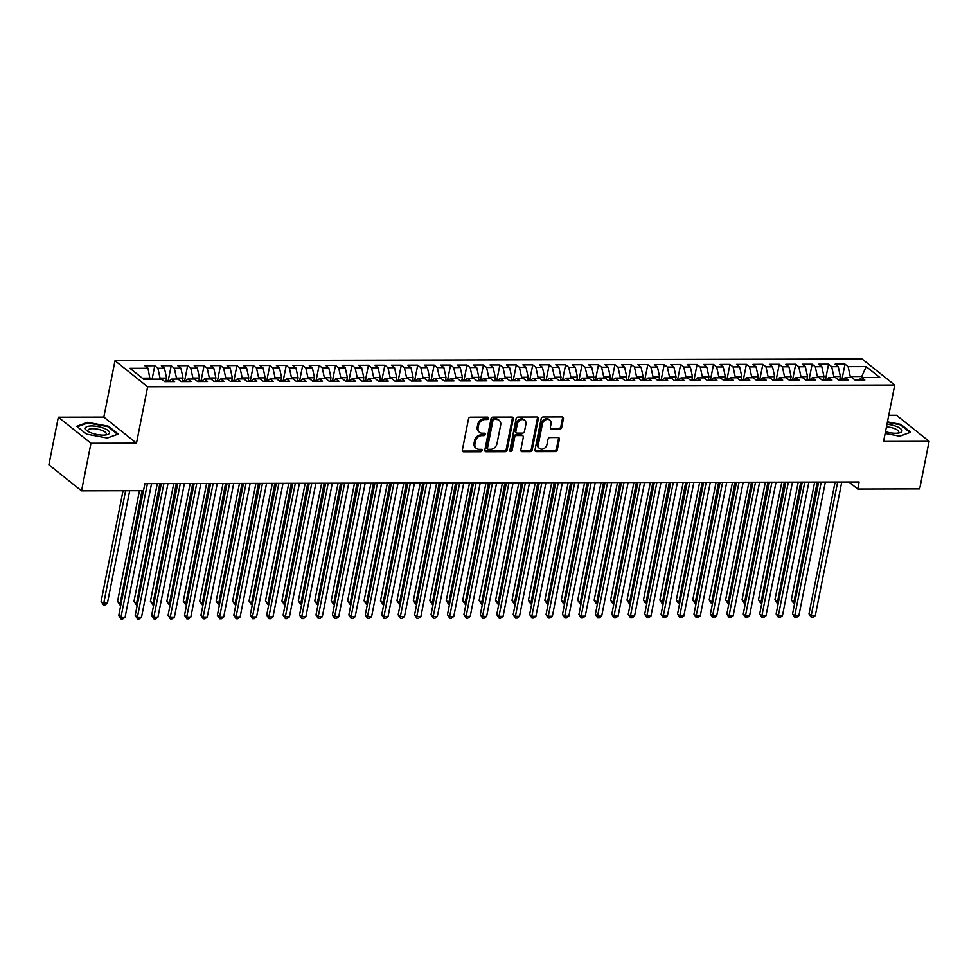 <?xml version="1.0" encoding="UTF-8"?>
<svg xmlns="http://www.w3.org/2000/svg" width="978" height="978" viewBox="0 0 978 978"><rect width="100%" height="100%" fill="white"/><g stroke="black" fill="none" stroke-linecap="round" stroke-linejoin="round"><path stroke-width="1.47" d="M488.499 418.339A1.308 1.051 128.6 0 0 487.606 417.129L470.467 417.178A1.858 1.491 128.6 0 0 468.511 418.902L462.349 450.039A1.858 1.491 128.6 0 0 463.621 451.763L480.76 451.726A1.308 1.051 128.6 0 0 481.237 449.305L479.012 449.305A5.966 4.792 128.6 0 1 476.396 448.437A5.966 4.792 128.6 0 1 474.953 443.792L475.467 441.188A5.966 4.792 128.6 0 1 481.726 435.65L483.939 435.638A1.308 1.051 128.6 0 0 484.416 433.217L482.203 433.23A5.966 4.792 128.6 0 1 479.587 432.349A5.966 4.792 128.6 0 1 478.132 427.704L478.645 425.112A5.966 4.792 128.6 0 1 484.905 419.562L487.13 419.55A1.308 1.051 128.6 0 0 488.499 418.339M479.587 432.349L478.694 431.64A5.966 4.792 128.6 0 1 477.252 426.995L477.765 424.403A5.966 4.792 128.6 0 1 484.024 418.853L486.249 418.853A1.308 1.051 128.6 0 0 487.606 417.129M462.447 451.029A1.858 1.491 128.6 0 0 462.728 451.066L479.868 451.017A1.308 1.051 128.6 0 0 481.237 449.305M476.396 448.437L475.516 447.728A5.966 4.792 128.6 0 1 474.073 443.083L474.587 440.491A5.966 4.792 128.6 0 1 480.846 434.941L483.059 434.941A1.308 1.051 128.6 0 0 484.428 433.217M559.758 429.159A1.858 1.491 128.6 0 0 561.714 427.423L563.438 418.682A1.858 1.491 128.6 0 0 562.167 416.958L543.132 417.007A1.858 1.491 128.6 0 0 541.176 418.743L535.015 449.868A1.858 1.491 128.6 0 0 536.286 451.604L555.321 451.555A1.858 1.491 128.6 0 0 557.277 449.819L559.367 439.269A1.858 1.491 128.6 0 0 558.096 437.545L549.954 437.557A1.858 1.491 128.6 0 0 547.998 439.293L546.959 444.525A4.988 4.01 128.6 0 1 543.902 448.596A4.988 4.01 128.6 0 1 539.538 448.437A4.988 4.01 128.6 0 1 538.328 444.55L542.387 424.049A4.988 4.01 128.6 0 1 545.443 419.978A4.988 4.01 128.6 0 1 549.807 420.149A4.988 4.01 128.6 0 1 551.017 424.036L550.345 427.447A1.858 1.491 128.6 0 0 551.616 429.171L559.758 429.159L558.878 428.45A1.858 1.491 128.6 0 0 560.834 426.714L562.558 417.985A1.858 1.491 128.6 0 0 562.46 416.995M859.124 481.995L144.903 483.658L143.497 490.699L81.541 490.846L90.966 443.266L136.492 443.168L147.654 386.775L894.748 385.039L883.574 441.433L929.1 441.322L919.675 488.902L857.718 489.049L859.124 481.995M513.279 418.804A1.858 1.491 128.6 0 0 512.007 417.08L492.973 417.117A1.858 1.491 128.6 0 0 491.017 418.853L484.844 449.99A1.858 1.491 128.6 0 0 486.115 451.714L505.149 451.665A1.858 1.491 128.6 0 0 507.105 449.941L513.279 418.804L512.386 418.095A1.858 1.491 128.6 0 0 512.301 417.105M518.059 417.068L537.093 417.019A1.858 1.491 128.6 0 1 538.352 418.743L532.191 449.88A1.858 1.491 128.6 0 1 530.235 451.616L522.093 451.628A1.858 1.491 128.6 0 1 520.822 449.904L523.316 437.276A1.858 1.491 128.6 0 0 522.056 435.552L516.641 435.565A1.858 1.491 128.6 0 0 514.697 437.3L512.093 450.442A1.308 1.051 128.6 0 1 509.831 450.455L516.103 418.792A1.858 1.491 128.6 0 1 518.059 417.068M147.654 386.775L115.013 360.723L862.095 358.987L894.748 385.039M152.116 379.134L154.768 365.748L144.903 365.772L148.033 368.278L129.964 368.315L143.546 379.158L161.627 379.109L164.756 381.616L174.622 381.591L171.492 379.097L178.057 379.073L181.187 381.579L191.052 381.554L187.923 379.048L194.5 379.036L197.629 381.542L207.483 381.518L204.353 379.012L210.93 378.999L214.06 381.493L223.925 381.481L220.783 378.975L227.361 378.963L230.49 381.457L240.356 381.432L237.226 378.938L243.791 378.926L246.933 381.42L256.786 381.396L253.657 378.902L260.234 378.889L263.363 381.383L273.217 381.359L270.087 378.865L276.664 378.853L279.794 381.347L289.659 381.322L286.53 378.828L293.094 378.804L296.224 381.31L306.09 381.286L302.96 378.792L309.537 378.767L312.667 381.273L322.52 381.249L319.39 378.743L325.967 378.731L329.097 381.237L338.963 381.212L335.821 378.706L342.398 378.694L345.527 381.2L355.393 381.175L352.263 378.669L358.828 378.657L361.97 381.151L371.823 381.139L368.694 378.633L375.271 378.62L378.4 381.114L388.266 381.09L385.124 378.596L391.701 378.584L394.831 381.078L404.696 381.053L401.567 378.559L408.132 378.547L411.273 381.041L421.127 381.017L417.997 378.523L424.574 378.51L427.704 381.004L437.557 380.98L434.428 378.486L441.005 378.462L444.134 380.968L454 380.943L450.858 378.449L457.435 378.425L460.565 380.931L470.43 380.907L467.301 378.4L473.878 378.388L477.007 380.894L486.861 380.87L483.731 378.364L490.308 378.352L493.438 380.845L503.303 380.833L500.161 378.327L506.738 378.315L509.868 380.809L519.734 380.784L516.604 378.29L523.169 378.278L526.311 380.772L536.164 380.748L533.034 378.254L539.611 378.241L542.741 380.735L552.594 380.711L549.465 378.217L556.042 378.205L559.171 380.699L569.037 380.674L565.907 378.18L572.472 378.156L575.602 380.662L585.467 380.638L582.338 378.144L588.915 378.119L592.045 380.625L601.898 380.601L598.768 378.095L605.345 378.083L608.475 380.589L618.341 380.564L615.199 378.058L621.776 378.046L624.905 380.552L634.771 380.528L631.641 378.021L638.206 378.009L641.348 380.503L651.201 380.491L648.072 377.985L654.649 377.973L657.778 380.466L667.644 380.442L664.502 377.948L671.079 377.936L674.209 380.43L684.074 380.405L680.945 377.911L687.51 377.899L690.651 380.393L700.505 380.369L697.375 377.875L703.952 377.863L707.082 380.356L716.935 380.332L713.806 377.838L720.383 377.814L723.512 380.32L733.378 380.295L730.236 377.801L736.813 377.777L739.943 380.283L749.808 380.259L746.679 377.752L753.256 377.74L756.385 380.246L766.239 380.222L763.109 377.716L769.686 377.704L772.816 380.197L782.681 380.185L779.539 377.679L786.116 377.667L789.246 380.161L799.112 380.136L795.982 377.642L802.547 377.63L805.689 380.124L815.542 380.1L812.412 377.606L818.989 377.594L822.119 380.087L831.972 380.063L828.843 377.569L835.42 377.557L838.549 380.051L848.415 380.026L845.285 377.532L851.85 377.508L854.98 380.014L864.845 379.99L861.716 377.496L858.794 380.002M154.768 365.748L157.898 368.254L164.475 368.229L166.602 378.095L165.905 381.616M168.216 380.76L171.199 365.711L161.346 365.735L164.475 368.229M171.199 365.711L174.328 368.217L180.906 368.193L183.045 378.058L182.348 381.579M184.659 380.723L187.629 365.674L177.776 365.699L180.906 368.193M187.629 365.674L190.771 368.168L197.336 368.156L199.475 378.021L198.778 381.53M201.089 380.686L204.072 365.638L194.206 365.662L197.336 368.156M204.072 365.638L207.202 368.131L213.779 368.119L215.906 377.985L215.209 381.493M217.519 380.65L220.502 365.601L210.637 365.625L213.779 368.119M220.502 365.601L223.632 368.095L230.209 368.083L232.336 377.948L231.652 381.457M233.95 380.613L236.933 365.564L227.079 365.589L230.209 368.083M236.933 365.564L240.075 368.058L246.639 368.046L248.779 377.911L248.082 381.42M250.392 380.576L253.375 365.527L243.51 365.54L246.639 368.046M253.375 365.527L256.505 368.021L263.082 368.009L265.209 377.875L264.512 381.383M266.823 380.54L269.806 365.479L259.94 365.503L263.082 368.009M269.806 365.479L272.935 367.985L279.512 367.972L281.64 377.838L280.943 381.347M283.253 380.503L286.236 365.442L276.383 365.466L279.512 367.972M286.236 365.442L289.366 367.948L295.943 367.936L298.082 377.789L297.385 381.31M299.696 380.466L302.667 365.405L292.813 365.43L295.943 367.936M302.667 365.405L305.808 367.911L312.373 367.887L314.513 377.752L313.816 381.273M316.126 380.418L319.109 365.369L309.244 365.393L312.373 367.887M319.109 365.369L322.239 367.875L328.816 367.85L330.943 377.716L330.246 381.224M332.557 380.381L335.54 365.332L325.674 365.356L328.816 367.85M335.54 365.332L338.669 367.826L345.246 367.814L347.386 377.679L346.689 381.188M348.999 380.344L351.97 365.295L342.117 365.32L345.246 367.814M351.97 365.295L355.112 367.789L361.677 367.777L363.816 377.642L363.119 381.151M365.43 380.308L368.413 365.259L358.547 365.283L361.677 367.777M368.413 365.259L371.542 367.752L378.119 367.74L380.246 377.606L379.55 381.114M381.86 380.271L384.843 365.222L374.977 365.234L378.119 367.74M384.843 365.222L387.973 367.716L394.55 367.704L396.677 377.569L395.992 381.078M398.291 380.234L401.273 365.185L391.42 365.197L394.55 367.704M401.273 365.185L404.403 367.679L410.98 367.667L413.119 377.532L412.423 381.041M414.733 380.197L417.716 365.136L407.85 365.161L410.98 367.667M417.716 365.136L420.846 367.642L427.41 367.63L429.55 377.496L428.853 381.004M431.164 380.161L434.146 365.1L424.281 365.124L427.41 367.63M434.146 365.1L437.276 367.606L443.853 367.581L445.98 377.447L445.283 380.968M447.594 380.112L450.577 365.063L440.723 365.087L443.853 367.581M450.577 365.063L453.706 367.569L460.283 367.545L462.423 377.41L461.726 380.919M464.037 380.075L467.007 365.026L457.154 365.051L460.283 367.545M467.007 365.026L470.149 367.52L476.714 367.508L478.853 377.374L478.156 380.882M480.467 380.039L483.45 364.99L473.584 365.014L476.714 367.508M483.45 364.99L486.579 367.483L493.156 367.471L495.284 377.337L494.587 380.845M496.897 380.002L499.88 364.953L490.015 364.977L493.156 367.471M499.88 364.953L503.01 367.447L509.587 367.435L511.714 377.3L511.029 380.809M513.328 379.965L516.311 364.916L506.457 364.941L509.587 367.435M516.311 364.916L519.452 367.41L526.017 367.398L528.157 377.264L527.46 380.772M529.77 379.929L532.753 364.88L522.888 364.892L526.017 367.398M532.753 364.88L535.883 367.373L542.46 367.361L544.587 377.227L543.89 380.735M546.201 379.892L549.184 364.831L539.318 364.855L542.46 367.361M549.184 364.831L552.313 367.337L558.89 367.325L561.017 377.19L560.321 380.699M562.631 379.855L565.614 364.794L555.761 364.818L558.89 367.325M565.614 364.794L568.744 367.3L575.321 367.288L577.46 377.141L576.763 380.662M579.074 379.819L582.044 364.757L572.191 364.782L575.321 367.288M582.044 364.757L585.186 367.263L591.751 367.239L593.89 377.105L593.194 380.625M595.504 379.77L598.487 364.721L588.622 364.745L591.751 367.239M598.487 364.721L601.617 367.227L608.194 367.202L610.321 377.068L609.624 380.576M611.935 379.733L614.917 364.684L605.052 364.708L608.194 367.202M614.917 364.684L618.047 367.178L624.624 367.166L626.764 377.031L626.067 380.54M628.377 379.696L631.348 364.647L621.495 364.672L624.624 367.166M631.348 364.647L634.49 367.141L641.055 367.129L643.194 376.995L642.497 380.503M644.808 379.66L647.791 364.611L637.925 364.635L641.055 367.129M647.791 364.611L650.92 367.105L657.497 367.092L659.624 376.958L658.928 380.466M661.238 379.623L664.221 364.574L654.355 364.586L657.497 367.092M664.221 364.574L667.351 367.068L673.928 367.056L676.055 376.921L675.37 380.43M677.668 379.586L680.651 364.525L670.798 364.549L673.928 367.056M680.651 364.525L683.781 367.031L690.358 367.019L692.497 376.885L691.801 380.393M694.111 379.55L697.094 364.488L687.228 364.513L690.358 367.019M697.094 364.488L700.224 366.994L706.788 366.982L708.928 376.836L708.231 380.356M710.541 379.513L713.524 364.452L703.659 364.476L706.788 366.982M713.524 364.452L716.654 366.958L723.231 366.933L725.358 376.799L724.661 380.32M726.972 379.464L729.955 364.415L720.101 364.439L723.231 366.933M729.955 364.415L733.084 366.921L739.661 366.897L741.801 376.762L741.104 380.271M743.414 379.427L746.385 364.378L736.532 364.403L739.661 366.897M746.385 364.378L749.527 366.872L756.092 366.86L758.231 376.726L757.534 380.234M759.845 379.391L762.828 364.342L752.962 364.366L756.092 366.86M762.828 364.342L765.957 366.836L772.534 366.823L774.662 376.689L773.965 380.197M776.275 379.354L779.258 364.305L769.393 364.329L772.534 366.823M779.258 364.305L782.388 366.799L788.965 366.787L791.092 376.652L790.407 380.161M792.706 379.317L795.689 364.268L785.835 364.293L788.965 366.787M795.689 364.268L798.83 366.762L805.395 366.75L807.535 376.616L806.838 380.124M809.148 379.281L812.131 364.232L802.266 364.244L805.395 366.75M812.131 364.232L815.261 366.726L821.838 366.713L823.965 376.579L823.268 380.087M825.579 379.244L828.562 364.183L818.696 364.207L821.838 366.713M828.562 364.183L831.691 366.689L838.268 366.677L840.395 376.542L839.699 380.051M842.009 379.207L844.992 364.146L835.139 364.171L838.268 366.677M844.992 364.146L848.122 366.652L866.202 366.603L879.797 377.447L861.716 377.496M845.285 377.532L842.351 380.039M861.532 377.642L861.765 376.493L850.261 376.518L850.065 377.52M848.122 366.652L850.261 376.518M866.202 366.603L861.765 376.493L863.012 377.484M828.843 377.569L825.921 380.075M840.395 376.542L833.831 376.554L833.623 377.557M831.691 366.689L833.831 376.554M812.412 377.606L809.491 380.124M823.965 376.579L817.388 376.591L817.192 377.594M815.261 366.726L817.388 376.591M795.982 377.642L793.048 380.161M807.535 376.616L800.958 376.628L800.762 377.63M798.83 366.762L800.958 376.628M779.539 377.679L776.618 380.197M791.092 376.652L784.527 376.664L784.319 377.667M782.388 366.799L784.527 376.664M763.109 377.716L760.187 380.234M774.662 376.689L768.085 376.701L767.889 377.704M765.957 366.836L768.085 376.701M746.679 377.752L743.757 380.271M758.231 376.726L751.654 376.738L751.459 377.752M749.527 366.872L751.654 376.738M730.236 377.801L727.314 380.308M741.801 376.762L735.224 376.787L735.028 377.789M733.084 366.921L735.224 376.787M713.806 377.838L710.884 380.344M725.358 376.799L718.793 376.823L718.585 377.826M716.654 366.958L718.793 376.823M697.375 377.875L694.453 380.381M708.928 376.836L702.351 376.86L702.155 377.863M700.224 366.994L702.351 376.86M680.945 377.911L678.011 380.418M692.497 376.885L685.92 376.897L685.725 377.899M683.781 367.031L685.92 376.897M664.502 377.948L661.58 380.466M676.055 376.921L669.49 376.933L669.282 377.936M667.351 367.068L669.49 376.933M648.072 377.985L645.15 380.503M659.624 376.958L653.047 376.97L652.852 377.973M650.92 367.105L653.047 376.97M631.641 378.021L628.72 380.54M643.194 376.995L636.617 377.007L636.421 378.009M634.49 367.141L636.617 377.007M615.199 378.058L612.277 380.576M626.764 377.031L620.186 377.043L619.991 378.046M618.047 367.178L620.186 377.043M598.768 378.095L595.846 380.613M610.321 377.068L603.756 377.08L603.548 378.095M601.617 367.227L603.756 377.08M582.338 378.144L579.416 380.65M593.89 377.105L587.313 377.129L587.118 378.131M585.186 367.263L587.313 377.129M565.907 378.18L562.973 380.686M577.46 377.141L570.883 377.166L570.687 378.168M568.744 367.3L570.883 377.166M549.465 378.217L546.543 380.723M561.017 377.19L554.453 377.202L554.245 378.205M552.313 367.337L554.453 377.202M533.034 378.254L530.113 380.772M544.587 377.227L538.01 377.239L537.814 378.241M535.883 367.373L538.01 377.239M516.604 378.29L513.67 380.809M528.157 377.264L521.58 377.276L521.384 378.278M519.452 367.41L521.58 377.276M500.161 378.327L497.24 380.845M511.714 377.3L505.149 377.312L504.941 378.315M503.01 367.447L505.149 377.312M483.731 378.364L480.809 380.882M495.284 377.337L488.707 377.349L488.511 378.352M486.579 367.483L488.707 377.349M467.301 378.4L464.379 380.919M478.853 377.374L472.276 377.386L472.081 378.4M470.149 367.52L472.276 377.386M450.858 378.449L447.936 380.955M462.423 377.41L455.846 377.435L455.65 378.437M453.706 367.569L455.846 377.435M434.428 378.486L431.506 380.992M445.98 377.447L439.415 377.471L439.208 378.474M437.276 367.606L439.415 377.471M417.997 378.523L415.075 381.029M429.55 377.496L422.973 377.508L422.777 378.51M420.846 367.642L422.973 377.508M401.567 378.559L398.633 381.065M413.119 377.532L406.542 377.545L406.347 378.547M404.403 367.679L406.542 377.545M385.124 378.596L382.202 381.114M396.677 377.569L390.112 377.581L389.904 378.584M387.973 367.716L390.112 377.581M368.694 378.633L365.772 381.151M380.246 377.606L373.669 377.618L373.474 378.62M371.542 367.752L373.669 377.618M352.263 378.669L349.342 381.188M363.816 377.642L357.239 377.655L357.043 378.657M355.112 367.789L357.239 377.655M335.821 378.706L332.899 381.224M347.386 377.679L340.809 377.691L340.613 378.694M338.669 367.826L340.809 377.691M319.39 378.743L316.469 381.261M330.943 377.716L324.378 377.728L324.17 378.743M322.239 367.875L324.378 377.728M302.96 378.792L300.038 381.298M314.513 377.752L307.936 377.777L307.74 378.779M305.808 367.911L307.936 377.777M286.53 378.828L283.596 381.334M298.082 377.789L291.505 377.814L291.31 378.816M289.366 367.948L291.505 377.814M270.087 378.865L267.165 381.371M281.64 377.838L275.075 377.85L274.867 378.853M272.935 367.985L275.075 377.85M253.657 378.902L250.735 381.42M265.209 377.875L258.632 377.887L258.436 378.889M256.505 368.021L258.632 377.887M237.226 378.938L234.292 381.457M248.779 377.911L242.202 377.924L242.006 378.926M240.075 368.058L242.202 377.924M220.783 378.975L217.862 381.493M232.336 377.948L225.771 377.96L225.563 378.963M223.632 368.095L225.771 377.96M204.353 379.012L201.431 381.53M215.906 377.985L209.329 377.997L209.133 378.999M207.202 368.131L209.329 377.997M187.923 379.048L185.001 381.567M199.475 378.021L192.898 378.034L192.703 379.048M190.771 368.168L192.898 378.034M171.492 379.097L168.558 381.603M183.045 378.058L176.468 378.083L176.272 379.085M174.328 368.217L176.468 378.083M166.602 378.095L160.037 378.119L159.83 379.122M157.898 368.254L160.037 378.119M848.916 482.02L857.718 489.049M929.1 441.322L896.459 415.271L888.757 415.295M136.492 443.168L103.839 417.117L58.325 417.215L90.966 443.266M58.325 417.215L48.9 464.794L81.541 490.846M103.839 417.117L115.013 360.723M148.033 368.278L149.976 379.146M150.172 378.144L142.299 378.156M108.436 426.237L87.653 422.349L76.712 426.31L86.541 434.146L107.323 438.034L118.265 434.073L108.436 426.237L108.289 426.921M885.151 433.462L899.76 436.2L910.714 432.239L900.872 424.391L887.449 421.885M484.941 450.98A1.858 1.491 128.6 0 0 485.235 451.005L504.269 450.968A1.858 1.491 128.6 0 0 506.225 449.232L512.386 418.095M494.269 419.538A1.308 1.051 128.6 0 0 492.9 420.748L487.484 448.083A1.308 1.051 128.6 0 0 488.377 449.293L490.711 449.281A5.966 4.792 128.6 0 0 496.971 443.731L500.675 425.051A5.966 4.792 128.6 0 0 499.22 420.406A5.966 4.792 128.6 0 0 496.604 419.538L493.377 418.829A1.308 1.051 128.6 0 0 492.007 420.051L492.9 420.748M487.802 449.098L486.922 448.389A1.308 1.051 128.6 0 1 486.604 447.374L492.007 420.051M499.22 420.406L498.34 419.709A5.966 4.792 128.6 0 0 495.724 418.829L496.604 419.538M493.377 418.829L495.724 418.829M520.919 450.895A1.858 1.491 128.6 0 0 521.213 450.931L529.355 450.907A1.858 1.491 128.6 0 0 531.311 449.171L537.472 418.034A1.858 1.491 128.6 0 0 537.374 417.044M522.875 435.821L521.983 435.124A1.858 1.491 128.6 0 0 521.164 434.843L515.761 434.855A1.858 1.491 128.6 0 0 513.805 436.591L511.201 449.746L512.093 450.442M509.831 450.956A1.308 1.051 128.6 0 0 511.201 449.746M525.919 424.171A4.988 4.01 128.6 0 0 524.709 420.296A4.988 4.01 128.6 0 0 520.345 420.124A4.988 4.01 128.6 0 0 517.289 424.195L515.858 431.42A1.858 1.491 128.6 0 0 517.13 433.144L522.533 433.132A1.858 1.491 128.6 0 0 524.489 431.396L525.919 424.171M524.709 420.296L523.829 419.586A4.988 4.01 128.6 0 0 519.452 419.428A4.988 4.01 128.6 0 0 516.408 423.486L517.289 424.195M516.311 432.875L515.43 432.166A1.858 1.491 128.6 0 1 514.978 430.711L516.408 423.486M550.431 428.437A1.858 1.491 128.6 0 0 550.724 428.474L558.878 428.45M549.807 420.149L548.927 419.44A4.988 4.01 128.6 0 0 544.563 419.281A4.988 4.01 128.6 0 0 541.506 423.352L542.387 424.049M539.538 448.437L538.658 447.728A4.988 4.01 128.6 0 1 537.448 443.841L541.506 423.352M535.113 450.87A1.858 1.491 128.6 0 0 535.406 450.895L554.44 450.846A1.858 1.491 128.6 0 0 556.396 449.122L558.487 438.56A1.858 1.491 128.6 0 0 558.389 437.569M87.507 423.083L87.653 422.349M900.738 425.088L900.872 424.391M123.032 490.748L101.125 601.409L103.326 603.169L107.433 603.157L129.695 490.736M125.587 490.748L103.448 604.93L101.125 601.409M107.433 603.157L105.086 604.93L103.448 604.93M143.473 490.699L118.766 615.492L120.979 617.252L147.433 483.645M125.086 617.24L122.739 619.001L121.089 619.013L120.979 617.252L125.086 617.24L151.541 483.645M121.089 619.013L118.766 615.492M169.157 381.09L166.077 380.772M139.463 490.711L117.556 601.372L119.768 603.133L121.223 603.133M142.018 490.711L119.878 604.893L117.556 601.372M120.869 604.893L119.878 604.893M185.588 381.053L182.507 380.735M157.299 483.621L133.986 601.336L136.199 603.096L137.653 603.084M159.854 483.621L136.309 604.856L133.986 601.336M137.299 604.844L136.309 604.856M161.309 483.621L135.208 615.455L137.409 617.216L163.864 483.609M141.517 617.204L139.169 618.964L137.531 618.976L137.409 617.216L141.517 617.204L167.971 483.597M137.531 618.976L135.208 615.455M177.739 483.584L151.639 615.406L153.839 617.167L180.294 483.572M157.947 617.167L155.6 618.927L153.962 618.927L153.839 617.167L157.947 617.167L184.402 483.56M153.962 618.927L151.639 615.406M103.802 428.23A12.335 3.973 11.2 0 0 88.79 426.176A12.335 3.973 11.2 0 0 87.189 430.907A12.335 3.973 11.2 0 0 91.04 432.851A12.335 3.973 11.2 0 0 106.736 434.782A12.335 3.973 11.2 0 0 103.802 428.23M105.208 435.014A9.34 3.007 11.2 0 0 106.26 433.963A9.34 3.007 11.2 0 0 101.932 430.406A9.34 3.007 11.2 0 0 87.934 430.332A9.34 3.007 11.2 0 0 88.509 431.714M77.299 426.775L87.886 422.948L108.02 426.714L117.543 434.305L107.274 438.022M885.506 431.714A12.335 3.973 11.2 0 0 899.185 432.936A12.335 3.973 11.2 0 0 896.251 426.396A12.335 3.973 11.2 0 0 886.973 424.269M897.657 433.181A9.34 3.007 11.2 0 0 898.709 432.129A9.34 3.007 11.2 0 0 894.381 428.56A9.34 3.007 11.2 0 0 886.459 426.885M887.339 422.41L900.469 424.868L909.992 432.472L899.711 436.188M202.03 381.017L198.95 380.699M173.729 483.584L150.429 601.299L152.629 603.059L154.084 603.047M176.284 483.584L152.751 604.82L150.429 601.299M153.742 604.807L152.751 604.82M218.461 380.98L215.38 380.662M190.172 483.548L166.859 601.262L169.06 603.01L170.514 603.01M192.727 483.548L169.182 604.771L166.859 601.262M170.172 604.771L169.182 604.771M194.17 483.535L168.069 615.37L170.282 617.13L196.737 483.535M174.39 617.13L172.042 618.891L170.392 618.891L170.282 617.13L174.39 617.13L200.845 483.523M170.392 618.891L168.069 615.37M210.612 483.499L184.512 615.333L186.712 617.094L213.167 483.499M190.82 617.081L188.473 618.854L186.835 618.854L186.712 617.094L190.82 617.081L217.275 483.487M186.835 618.854L184.512 615.333M234.891 380.943L231.81 380.613M206.602 483.511L183.289 601.213L185.502 602.974L186.957 602.974M209.158 483.511L185.612 604.734L183.289 601.213M186.602 604.734L185.612 604.734M227.043 483.462L200.942 615.296L203.143 617.057L229.598 483.462M207.25 617.045L204.903 618.817L203.265 618.817L203.143 617.057L207.25 617.045L233.705 483.45M203.265 618.817L200.942 615.296M251.322 380.907L248.241 380.576M223.033 483.474L199.732 601.177L201.933 602.937L203.387 602.937M225.588 483.462L202.055 604.697L199.732 601.177M203.033 604.697L202.055 604.697M243.473 483.425L217.373 615.26L219.585 617.02L246.028 483.425M223.693 617.008L221.346 618.781L219.695 618.781L219.585 617.02L223.693 617.008L250.136 483.413M219.695 618.781L217.373 615.26M267.764 380.87L264.683 380.54M239.463 483.438L216.162 601.14L218.363 602.9L219.818 602.9M242.018 483.425L218.485 604.661L216.162 601.14M219.475 604.661L218.485 604.661M259.916 483.389L233.803 615.223L236.016 616.984L262.471 483.376M240.123 616.971L237.776 618.744L236.126 618.744L236.016 616.984L240.123 616.971L266.578 483.376M236.126 618.744L233.803 615.223M284.195 380.821L281.114 380.503M255.906 483.401L232.593 601.103L234.806 602.864L236.26 602.864M258.461 483.389L234.916 604.624L232.593 601.103M235.906 604.624L234.916 604.624M276.346 483.352L250.246 615.186L252.446 616.947L278.901 483.34M256.554 616.935L254.207 618.695L252.568 618.707L252.446 616.947L256.554 616.935L283.009 483.34M252.568 618.707L250.246 615.186M300.625 380.784L297.544 380.466M272.336 483.364L249.035 601.067L251.236 602.827L252.691 602.827M274.891 483.352L251.358 604.587L249.035 601.067M252.336 604.587L251.358 604.587M292.777 483.315L266.676 615.15L268.877 616.91L295.332 483.303M272.984 616.898L270.637 618.658L268.999 618.671L268.877 616.91L272.984 616.898L299.439 483.291M268.999 618.671L266.676 615.15M317.068 380.748L313.987 380.43M288.767 483.315L265.466 601.03L267.666 602.79L269.121 602.778M291.322 483.315L267.789 604.551L265.466 601.03M268.779 604.551L267.789 604.551M309.219 483.279L283.107 615.113L285.319 616.861L311.774 483.266M289.427 616.861L287.08 618.622L285.429 618.622L285.319 616.861L289.427 616.861L315.882 483.254M285.429 618.622L283.107 615.113M333.498 380.711L330.417 380.393M305.209 483.279L281.896 600.993L284.109 602.754L285.552 602.741M307.764 483.279L284.219 604.514L281.896 600.993M285.209 604.502L284.219 604.514M325.65 483.23L299.549 615.064L301.75 616.825L328.205 483.23M305.857 616.825L303.51 618.585L301.872 618.585L301.75 616.825L305.857 616.825L332.312 483.218M301.872 618.585L299.549 615.064M349.928 380.674L346.848 380.356M321.64 483.242L298.327 600.957L300.539 602.717L301.994 602.705M324.195 483.242L300.649 604.465L298.327 600.957M301.64 604.465L300.649 604.465M342.08 483.193L315.98 615.028L318.18 616.788L344.635 483.193M322.288 616.776L319.94 618.548L318.302 618.548L318.18 616.788L322.288 616.776L348.743 483.181M318.302 618.548L315.98 615.028M366.371 380.638L363.29 380.308M338.07 483.205L314.769 600.908L316.97 602.668L318.425 602.668M340.625 483.205L317.092 604.428L314.769 600.908M318.082 604.428L317.092 604.428M358.51 483.156L332.41 614.991L334.623 616.751L361.065 483.156M338.73 616.739L336.383 618.512L334.733 618.512L334.623 616.751L338.73 616.739L365.185 483.144M334.733 618.512L332.41 614.991M382.801 380.601L379.721 380.271M354.501 483.169L331.2 600.871L333.4 602.631L334.855 602.631M357.056 483.169L333.522 604.392L331.2 600.871M334.513 604.392L333.522 604.392M374.953 483.12L348.84 614.954L351.053 616.715L377.508 483.12M355.161 616.702L352.813 618.475L351.163 618.475L351.053 616.715L355.161 616.702L381.616 483.108M351.163 618.475L348.84 614.954M399.232 380.564L396.151 380.234M370.943 483.132L347.63 600.834L349.843 602.595L351.298 602.595M373.498 483.12L349.953 604.355L347.63 600.834M350.943 604.355L349.953 604.355M391.383 483.083L365.283 614.917L367.483 616.678L393.938 483.083M371.591 616.666L369.244 618.438L367.606 618.438L367.483 616.678L371.591 616.666L398.046 483.071M367.606 618.438L365.283 614.917M415.662 380.528L412.582 380.197M387.374 483.095L364.073 600.798L366.273 602.558L367.728 602.558M389.929 483.083L366.395 604.318L364.073 600.798M367.373 604.318L366.395 604.318M407.814 483.046L381.713 614.881L383.914 616.641L410.369 483.034M388.034 616.629L385.674 618.389L384.036 618.402L383.914 616.641L388.034 616.629L414.476 483.034M384.036 618.402L381.713 614.881M432.105 380.479L429.024 380.161M403.804 483.059L380.503 600.761L382.704 602.521L384.158 602.521M406.359 483.046L382.826 604.282L380.503 600.761M383.816 604.282L382.826 604.282M424.256 483.01L398.144 614.844L400.357 616.605L426.811 482.998M404.464 616.592L402.117 618.353L400.467 618.365L400.357 616.605L404.464 616.592L430.919 482.998M400.467 618.365L398.144 614.844M448.535 380.442L445.455 380.124M420.247 483.022L396.934 600.724L399.146 602.485L400.601 602.485M422.802 483.01L399.256 604.245L396.934 600.724M400.246 604.245L399.256 604.245M440.687 482.973L414.586 614.807L416.787 616.568L443.242 482.961M420.895 616.556L418.547 618.316L416.909 618.328L416.787 616.568L420.895 616.556L447.349 482.949M416.909 618.328L414.586 614.807M464.966 380.405L461.885 380.087M436.677 482.973L413.364 600.688L415.577 602.448L417.031 602.436M439.232 482.973L415.687 604.208L413.364 600.688M416.677 604.196L415.687 604.208M457.117 482.936L431.017 614.759L433.217 616.519L459.672 482.924M437.325 616.519L434.978 618.279L433.34 618.279L433.217 616.519L437.325 616.519L463.78 482.912M433.34 618.279L431.017 614.759M481.408 380.369L478.328 380.051M453.107 482.936L429.807 600.651L432.007 602.411L433.462 602.399M455.662 482.936L432.129 604.172L429.807 600.651M433.12 604.159L432.129 604.172M473.548 482.887L447.447 614.722L449.66 616.482L476.115 482.887M453.768 616.482L451.42 618.243L449.77 618.243L449.66 616.482L453.768 616.482L480.222 482.875M449.77 618.243L447.447 614.722M497.839 380.332L494.758 380.014M469.55 482.9L446.237 600.614L448.437 602.362L449.892 602.362M472.105 482.9L448.56 604.123L446.237 600.614M449.55 604.123L448.56 604.123M489.99 482.851L463.89 614.685L466.09 616.446L492.545 482.851M470.198 616.433L467.851 618.206L466.213 618.206L466.09 616.446L470.198 616.433L496.653 482.839M466.213 618.206L463.89 614.685M514.269 380.295L511.188 379.965M485.98 482.863L462.667 600.565L464.88 602.326L466.335 602.326M488.535 482.863L464.99 604.086L462.667 600.565M465.98 604.086L464.99 604.086M506.421 482.814L480.32 614.649L482.521 616.409L508.976 482.814M486.628 616.397L484.281 618.169L482.643 618.169L482.521 616.409L486.628 616.397L513.083 482.802M482.643 618.169L480.32 614.649M530.699 380.259L527.619 379.929M502.411 482.826L479.11 600.529L481.31 602.289L482.765 602.289M504.966 482.814L481.433 604.049L479.11 600.529M482.411 604.049L481.433 604.049M547.142 380.222L544.061 379.892M518.841 482.79L495.54 600.492L497.741 602.252L499.196 602.252M521.396 482.777L497.863 604.013L495.54 600.492M498.853 604.013L497.863 604.013M563.572 380.173L560.492 379.855M535.284 482.753L511.971 600.455L514.183 602.216L515.638 602.216M537.839 482.741L514.294 603.976L511.971 600.455M515.284 603.976L514.294 603.976M580.003 380.136L576.922 379.819M551.714 482.716L528.413 600.419L530.614 602.179L532.069 602.179M554.269 482.704L530.736 603.939L528.413 600.419M531.714 603.939L530.736 603.939M596.446 380.1L593.365 379.782M568.145 482.667L544.844 600.382L547.044 602.142L548.499 602.13M570.7 482.667L547.167 603.903L544.844 600.382M548.157 603.903L547.167 603.903M612.876 380.063L609.795 379.745M584.587 482.631L561.274 600.345L563.487 602.106L564.929 602.093M587.142 482.631L563.597 603.866L561.274 600.345M564.587 603.854L563.597 603.866M629.306 380.026L626.226 379.709M601.018 482.594L577.705 600.309L579.917 602.069L581.372 602.057M603.573 482.594L580.027 603.817L577.705 600.309M581.018 603.817L580.027 603.817M522.851 482.777L496.751 614.612L498.963 616.372L525.406 482.777M503.071 616.36L500.724 618.133L499.073 618.133L498.963 616.372L503.071 616.36L529.514 482.765M499.073 618.133L496.751 614.612M539.294 482.741L513.181 614.575L515.394 616.336L541.849 482.729M519.501 616.323L517.154 618.096L515.504 618.096L515.394 616.336L519.501 616.323L545.956 482.729M515.504 618.096L513.181 614.575M555.724 482.704L529.624 614.539L531.824 616.299L558.279 482.692M535.932 616.287L533.585 618.047L531.946 618.059L531.824 616.299L535.932 616.287L562.387 482.692M531.946 618.059L529.624 614.539M572.154 482.667L546.054 614.502L548.255 616.262L574.709 482.655M552.362 616.25L550.015 618.01L548.377 618.023L548.255 616.262L552.362 616.25L578.817 482.643M548.377 618.023L546.054 614.502M588.597 482.631L562.484 614.465L564.697 616.213L591.152 482.619M568.805 616.213L566.458 617.974L564.807 617.974L564.697 616.213L568.805 616.213L595.26 482.606M564.807 617.974L562.484 614.465M605.027 482.582L578.927 614.416L581.128 616.177L607.582 482.582M585.235 616.177L582.888 617.937L581.25 617.937L581.128 616.177L585.235 616.177L611.69 482.57M581.25 617.937L578.927 614.416M621.458 482.545L595.357 614.38L597.558 616.14L624.013 482.545M601.666 616.128L599.318 617.9L597.68 617.9L597.558 616.14L601.666 616.128L628.12 482.533M597.68 617.9L595.357 614.38M645.749 379.99L642.668 379.66M617.448 482.557L594.147 600.26L596.348 602.02L597.803 602.02M620.003 482.557L596.47 603.781L594.147 600.26M597.46 603.781L596.47 603.781M637.888 482.509L611.788 614.343L614.001 616.103L640.443 482.509M618.108 616.091L615.761 617.864L614.111 617.864L614.001 616.103L618.108 616.091L644.563 482.496M614.111 617.864L611.788 614.343M662.179 379.953L659.099 379.623M633.878 482.521L610.578 600.223L612.778 601.983L614.233 601.983M636.433 482.521L612.9 603.744L610.578 600.223M613.891 603.744L612.9 603.744M654.331 482.472L628.218 614.306L630.431 616.067L656.886 482.472M634.539 616.054L632.191 617.827L630.541 617.827L630.431 616.067L634.539 616.054L660.994 482.46M630.541 617.827L628.218 614.306M678.61 379.916L675.529 379.586M650.321 482.484L627.008 600.186L629.221 601.947L630.676 601.947M652.876 482.472L629.331 603.707L627.008 600.186M630.321 603.707L629.331 603.707M670.761 482.435L644.661 614.27L646.861 616.03L673.316 482.435M650.969 616.018L648.622 617.79L646.984 617.79L646.861 616.03L650.969 616.018L677.424 482.423M646.984 617.79L644.661 614.27M695.04 379.88L691.959 379.55M666.751 482.447L643.451 600.15L645.651 601.91L647.106 601.91M669.307 482.435L645.773 603.67L643.451 600.15M646.751 603.67L645.773 603.67M687.192 482.399L661.091 614.233L663.292 615.993L689.747 482.386M667.412 615.981L665.052 617.741L663.414 617.754L663.292 615.993L667.412 615.981L693.854 482.386M663.414 617.754L661.091 614.233M711.483 379.831L708.402 379.513M683.182 482.411L659.881 600.113L662.082 601.873L663.536 601.873M685.737 482.399L662.204 603.634L659.881 600.113M663.194 603.634L662.204 603.634M703.634 482.362L677.522 614.196L679.734 615.957L706.189 482.35M683.842 615.944L681.495 617.705L679.844 617.717L679.734 615.957L683.842 615.944L710.297 482.35M679.844 617.717L677.522 614.196M727.913 379.794L724.832 379.476M699.625 482.374L676.311 600.076L678.524 601.837L679.979 601.837M702.18 482.362L678.634 603.597L676.311 600.076M679.624 603.597L678.634 603.597M720.065 482.325L693.964 614.16L696.165 615.92L722.62 482.313M700.272 615.908L697.925 617.668L696.287 617.68L696.165 615.92L700.272 615.908L726.727 482.301M696.287 617.68L693.964 614.16M744.344 379.757L741.263 379.44M716.055 482.325L692.742 600.04L694.955 601.8L696.409 601.788M718.61 482.325L695.065 603.56L692.742 600.04M696.055 603.548L695.065 603.56M736.495 482.288L710.395 614.111L712.595 615.871L739.05 482.276M716.703 615.871L714.356 617.631L712.717 617.631L712.595 615.871L716.703 615.871L743.158 482.264M712.717 617.631L710.395 614.111M760.786 379.721L757.705 379.403M732.485 482.288L709.184 600.003L711.385 601.763L712.84 601.751M735.04 482.288L711.507 603.524L709.184 600.003M712.497 603.512L711.507 603.524M752.926 482.24L726.825 614.074L729.038 615.834L755.493 482.24M733.145 615.834L730.798 617.595L729.148 617.595L729.038 615.834L733.145 615.834L759.6 482.227M729.148 617.595L726.825 614.074M777.217 379.684L774.136 379.366M748.928 482.252L725.615 599.954L727.815 601.714L729.27 601.714M751.483 482.252L727.938 603.475L725.615 599.954M728.928 603.475L727.938 603.475M769.368 482.203L743.256 614.037L745.468 615.798L771.923 482.203M749.576 615.785L747.229 617.558L745.591 617.558L745.468 615.798L749.576 615.785L776.031 482.191M745.591 617.558L743.256 614.037M793.647 379.647L790.566 379.317M765.358 482.215L742.045 599.917L744.258 601.678L745.713 601.678M767.913 482.215L744.368 603.438L742.045 599.917M745.358 603.438L744.368 603.438M785.799 482.166L759.698 614.001L761.899 615.761L788.354 482.166M766.006 615.749L763.659 617.521L762.021 617.521L761.899 615.761L766.006 615.749L792.461 482.154M762.021 617.521L759.698 614.001M810.077 379.611L806.997 379.281M781.789 482.178L758.488 599.881L760.688 601.641L762.143 601.641M784.344 482.166L760.811 603.402L758.488 599.881M761.789 603.402L760.811 603.402M802.229 482.13L776.129 613.964L778.341 615.724L804.784 482.13M782.449 615.712L780.102 617.485L778.451 617.485L778.341 615.724L782.449 615.712L808.892 482.117M778.451 617.485L776.129 613.964M826.52 379.574L823.439 379.244M798.219 482.142L774.918 599.844L777.119 601.604L778.574 601.604M800.774 482.13L777.241 603.365L774.918 599.844M778.231 603.365L777.241 603.365M818.672 482.093L792.559 613.927L794.772 615.688L821.227 482.081M798.879 615.675L796.532 617.436L794.882 617.448L794.772 615.688L798.879 615.675L825.334 482.081M794.882 617.448L792.559 613.927M842.95 379.525L839.87 379.207M814.662 482.105L791.349 599.807L793.561 601.568L795.016 601.568M817.217 482.093L793.671 603.328L791.349 599.807M794.662 603.328L793.671 603.328M835.102 482.056L809.002 613.891L811.202 615.651L837.657 482.044M815.31 615.639L812.962 617.399L811.324 617.411L811.202 615.651L815.31 615.639L841.765 482.044M811.324 617.411L809.002 613.891M484.024 418.853L484.905 419.562M477.765 424.403L478.645 425.112M477.252 426.995L478.132 427.704M483.059 434.941L483.939 435.638M480.846 434.941L481.726 435.65M474.587 440.491L475.467 441.188M474.073 443.083L474.953 443.792M479.868 451.017L480.76 451.726M462.728 451.066L463.621 451.763M486.249 418.853L487.13 419.55M506.225 449.232L507.105 449.941M504.269 450.968L505.149 451.665M485.235 451.005L486.115 451.714M486.604 447.374L487.484 448.083M537.472 418.034L538.352 418.743M531.311 449.171L532.191 449.88M529.355 450.907L530.235 451.616M521.213 450.931L522.093 451.628M521.164 434.843L522.056 435.552M515.761 434.855L516.641 435.565M513.805 436.591L514.697 437.3M514.978 430.711L515.858 431.42M550.724 428.474L551.616 429.171M537.448 443.841L538.328 444.55M558.487 438.56L559.367 439.269M556.396 449.122L557.277 449.819M554.44 450.846L555.321 451.555M535.406 450.895L536.286 451.604M562.558 417.985L563.438 418.682M560.834 426.714L561.714 427.423"/></g></svg>
